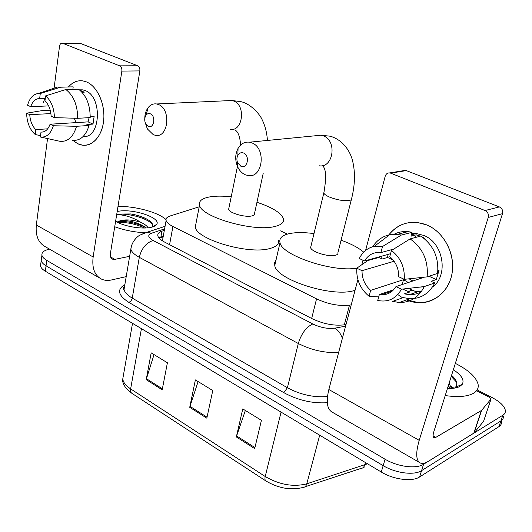 <?xml version="1.0" encoding="UTF-8"?>
<svg xmlns="http://www.w3.org/2000/svg" width="532" height="532" viewBox="0 0 532 532"><rect width="100%" height="100%" fill="white"/><g stroke="black" fill="none" stroke-linecap="round" stroke-linejoin="round"><path stroke-width="0.8" d="M199.207 206.802L170.107 215.992C166.988 217.009 165.658 218.512 166.117 220.494C166.709 222.462 168.977 224.457 172.927 226.486L316.547 298.878C328.151 304.211 339.13 306.299 349.491 305.149L351.22 304.856M287.426 234.1L280.57 230.881M477.131 389.929L492.034 397.537C499.92 401.693 504.356 405.949 505.34 410.305C505.626 412.353 504.802 413.996 502.846 415.233L423.578 464.27C416.27 469.184 397.524 466.764 385.082 459.222L46.789 260.407C43.956 258.718 42.334 256.996 41.928 255.254C41.529 252.374 44.063 250.339 49.529 249.142M501.47 421.583C501.743 423.672 500.905 425.347 498.95 426.624L419.588 476.958L421.577 470.634C414.268 475.601 395.562 473.214 383.173 465.64L46.051 265.82C43.225 264.118 41.616 262.389 41.21 260.62L41.503 258.412L41.21 260.62C41.616 262.389 43.225 264.118 46.051 265.82L383.173 465.64C395.562 473.214 414.268 475.601 421.577 470.634L500.891 420.945L421.577 470.634L423.578 464.27M503.405 415.958C503.684 418.026 502.846 419.688 500.891 420.945C502.846 419.688 503.684 418.026 503.405 415.958M164.322 230.389L161.947 231.187C158.775 232.285 157.412 233.867 157.864 235.942C158.436 237.97 160.657 240.005 164.534 242.053L311.825 318.575C323.383 324.035 334.355 326.103 344.736 324.779L346.019 324.547M158.842 237.797L163.304 236.035M419.588 476.958C412.273 481.985 393.62 479.625 381.278 472.017L45.32 271.207C42.5 269.498 40.898 267.749 40.498 265.967L40.791 263.739M236.334 436.952L242.765 408.909L261.425 420.333L254.682 448.616L236.334 436.952L236.62 435.961L254.928 447.585M146.22 379.655L151.181 352.849L167.4 362.777L162.194 389.81L146.22 379.655L146.453 378.711L162.38 388.826M189.725 407.319L195.377 379.901L212.76 390.541L206.828 418.185L189.725 407.319L189.984 406.348L207.041 417.181M198.103 381.57L189.984 406.348M154.034 354.591L146.453 378.711M245.345 410.491L236.62 435.961M455.345 363.383C468.519 370.053 476.093 376.995 478.075 384.224C478.807 388.101 477.171 391.18 473.161 393.474C466.996 396.686 457.68 397.377 445.218 395.549M450.099 388.453L448.363 385.547M451.382 388.413L449.121 383.153M453.35 369.72C461.67 375.246 464.622 380.147 462.195 384.437L459.655 386.531C456.795 388.001 452.732 388.626 447.465 388.407M454.547 388.094L455.592 387.116C458.019 383.785 456.682 379.855 451.582 375.333M452.28 388.353L451.222 387.203M449.341 386.944L448.223 385.986M456.596 382.195L451.229 376.463M426.784 224.923C445.357 232.477 457.008 257.561 451.07 277.724C445.39 298 424.356 307.855 406.608 299.902L419.043 302.741C435.548 303.366 450.438 289.588 452.419 270.728C454.534 251.895 443.076 231.639 426.784 224.923C411.442 219.49 398.774 222.828 388.779 234.938C395.988 225.781 405.391 221.598 416.995 222.403L426.784 224.923M423.871 287.446L422.381 286.788L423.871 287.446M476.566 390.727L488.689 396.919L490.983 399.086L481.606 410.372L474.098 432.955L428.293 461.357C425.208 463.252 422.634 463.844 420.586 463.119C415.958 460.858 415.499 453.264 419.209 440.343L488.223 217.462C488.875 214.29 487.817 211.982 485.038 210.539L499.362 206.921C502.095 208.325 503.132 210.579 502.481 213.671L433.76 431.931C432.795 435.209 432.908 437.144 434.099 437.716L435.901 437.331L481.606 410.372M483.601 421.258L474.098 432.955M419.309 462.381L332.56 412.353C327.12 409.6 325.89 401.993 328.849 389.524L357.89 279.599M402.584 297.853L397.796 294.542L402.584 297.853M381.118 258.499L381.191 256.311L381.118 258.499M402.438 171.231L405.404 170.366L406.295 170.599L390.634 173.153L485.038 210.539M390.634 173.153L389.73 172.913C387.489 172.78 385.973 173.911 385.188 176.298L365.597 250.426M361.827 264.71L363.004 260.248M406.295 170.599L499.362 206.921M411.555 234.087L412.127 233.521L411.555 234.087M450.91 386.172L453.902 388.187M424.21 286.755L418.598 287.227M391.459 250.486L389.77 256.617C395.795 261.804 398.774 268.514 398.714 276.753L404.28 279.327C404.885 267.25 400.609 257.641 391.459 250.486L410.119 238.908L420.812 236.055C433.381 245.006 438.98 257.448 437.597 273.401L427.13 276.879L404.28 279.327M424.39 277.172L395.954 286.602C392.443 292.234 387.562 294.954 381.324 294.775L379.356 294.535L393.633 289.754M378.704 296.923L369.075 296.257L370.664 290.366L403.529 279.686L408.263 282.519M412.912 280.982L409.048 278.821M394.059 234.253C398.421 232.052 403.11 231.174 408.117 231.62L412.054 232.298L410.963 236.201L416.217 234.818L420.426 236.161M411.702 233.561L416.297 233.521L423.778 235.437C443.462 242.785 448.882 275.623 432.416 287.081M421.012 292.055L417.081 293.704L412.925 294.562L409.507 294.675L404.34 293.877L409.567 292.061L402.611 289.076M388.041 254.389L387.549 257.468L382.202 258.998L378.844 257.468L367.865 260.554L356.759 268.201L362.013 270.668L394.112 261.252M415.705 291.589L410.391 289.189M424.017 287.154L423.153 286.695M395.954 286.602L401.487 289.202L424.297 286.562L434.777 282.938L431.179 281.302L436.307 279.553L439.106 270.096L437.896 270.489M434.777 282.938C429.277 293.511 420.998 298.765 409.933 298.711L403.276 297.607L392.576 301.371L399.286 302.515L409.933 298.711M424.297 286.562C418.777 297.282 410.445 302.602 399.286 302.515M372.659 246.775C376.816 240.338 382.475 236.328 389.643 234.752L397.311 234.379L401.288 235.078L382.535 246.502L380.885 252.607L393.747 249.062M412.054 232.298L401.288 235.078M401.487 289.202C395.961 298.791 388.041 302.542 377.733 300.447L379.356 294.535M369.075 296.257C360.37 289.142 356.267 279.792 356.759 268.201M390.581 253.678L364.58 260.979L359.299 258.539C362.558 251.929 367.546 247.879 374.255 246.396L382.535 246.502M370.664 290.366C364.879 285.219 361.993 278.648 362.013 270.668M364.58 260.979C368.131 254.968 373.264 252.135 379.961 252.494L380.885 252.607M421.317 291.636L417.793 291.769L410.112 290.166M422.189 236.973L424.915 238.549L424.423 238.682M410.119 238.908C422.814 248.025 428.486 260.68 427.13 276.879M416.217 234.818L415.465 237.485M429.018 276.254L436.307 279.553M409.567 292.061L410.691 288.138M403.529 279.686L402.152 284.547M387.549 257.468L393.181 260.022M243.576 153.023C241.242 152.205 239.34 152.95 237.877 155.258C236.687 157.565 236.587 160.032 237.585 162.666L240.843 166.23C247.387 169.455 250.313 155.544 243.576 153.023M245.186 174.729C241.754 173.139 239.147 170.273 237.358 166.137C234.971 159.846 235.204 153.921 238.057 148.368C240.89 143.693 244.693 141.632 249.455 142.197L251.842 142.882C266.579 148.089 262.841 178.619 248.052 175.547L245.186 174.729M311.007 245.964L310.615 247.599C311.267 251.875 328.876 257.308 335.466 255.234C337.448 254.688 338.279 253.791 337.953 252.54L351.346 199.66M356.886 268.115C333.052 272.65 281.694 255.34 280.005 242.678C278.954 238.296 282.046 235.284 289.262 233.634C295.799 232.278 304.045 232.265 314 233.588M341.085 240.185C350.967 243.742 358.502 247.732 363.702 252.148M355.083 290.219L355.01 290.246C334.309 298.186 276.274 280.012 274.771 265.521L274.685 262.569L276.042 259.988M150.35 113.815C148.734 113.203 147.324 113.629 146.114 115.085C144.385 117.765 144.278 120.717 145.795 123.936L148.248 126.33C153.948 129.156 156.195 115.983 150.35 113.815M144.77 118.636C144.81 114.247 145.928 110.583 148.129 107.644C150.503 104.698 153.329 103.474 156.621 103.966L158.41 104.498C171.39 109.047 168.385 138.307 155.417 135.314L153.269 134.676L147.357 128.917L145.043 122.094M228.906 208.039L228.64 209.335C229.192 212.96 244.806 217.522 251.53 215.999C253.844 215.533 254.841 214.689 254.535 213.472L263.18 173.465M256.949 202.293C272.118 207.3 280.923 212.733 283.376 218.572C284.367 222.363 281.335 225.043 274.266 226.625C252.993 231.979 200.996 216.883 199.52 205.192C198.562 200.956 202.2 198.15 210.433 196.787C216.211 195.916 223.134 195.929 231.207 196.813M278.475 240.045C279.413 244.028 276.354 246.901 269.305 248.67C248.072 254.622 196.607 239.44 195.277 227.117L196.128 222.715M86.55 81.941C97.955 86.543 106.028 105.968 103.388 122.732C100.914 139.577 88.751 149.133 77.792 143.746L72.851 140.401L77.792 143.746L82.553 145.176C93.007 146.666 102.716 135.135 103.78 119.115C104.964 103.135 97.07 86.231 86.55 81.941C79.707 79.361 73.669 81.03 68.448 86.969C72.638 82.108 77.539 80.099 83.132 80.931L86.55 81.941M126.204 276.62L111.52 279.952C107.856 280.77 104.531 280.497 101.546 279.134C94.623 275.45 91.823 268.062 93.147 256.969L121.861 71.089C122.074 68.528 121.343 66.779 119.673 65.848L137.688 65.769C139.351 66.68 140.076 68.395 139.85 70.909L110.403 253.538C110.044 256.358 110.762 258.233 112.551 259.164L114.885 259.357L129.642 256.318M99.597 278.01L45.559 246.848C38.41 243.018 35.338 235.743 36.336 225.023L47.547 138.599M79.926 43.484L62.616 43.258L119.673 65.848M62.616 43.258L62.291 43.159C60.848 43.059 59.936 44.07 59.537 46.191L54.138 87.807M80.844 43.584L137.688 65.769M45.599 95.886L44.961 100.914C48.671 104.485 50.726 109.552 51.125 116.109L54.43 117.639C54.138 107.989 51.192 100.741 45.599 95.886L65.882 89.516L78.503 89.17C86.277 95.261 90.174 104.738 90.194 117.599L77.672 118.31L54.43 117.639M50.075 124.209L53.366 125.752L76.548 126.297C73.363 136.864 67.903 141.884 60.163 141.352L40.379 137.003L40.997 132.116C45.094 132.242 48.119 129.602 50.075 124.209L88.106 121.881L89.07 117.658M40.997 132.116L43.032 131.983M79.734 90.088L84.242 92.202L82.028 92.275M79.401 89.822L82.706 89.841L85.32 90.613C102.842 96.877 100.561 138.879 83.152 136.498M76.548 126.297L89.05 125.486L86.876 124.495L93.007 124.102L94.157 116.275L90.221 116.495M89.05 125.486C85.832 135.926 80.359 140.887 72.625 140.368M68.442 86.969L60.568 87.215L40.286 93.512L39.667 98.52L45.286 98.32M72.871 89.323L73.203 86.896M50.234 110.191L42.407 110.563L26.6 113.183L29.759 114.673L50.912 113.595M43.391 102.756L44.781 98.34M51.943 88.937L57.649 87.015L60.568 87.215M53.366 125.752C50.733 133.918 46.404 137.668 40.379 137.003M47.681 128.837L35.784 129.615L35.178 134.483L40.545 135.687M35.178 134.483C29.785 129.622 26.926 122.52 26.6 113.183M48.631 105.908L30.736 106.679L27.558 105.216C29.646 97.988 33.317 94.064 38.57 93.439L40.286 93.512M35.784 129.615C32.179 126.044 30.171 121.063 29.759 114.673M30.736 106.679C32.585 101.28 35.558 98.56 39.667 98.52M65.882 89.516C73.675 95.687 77.606 105.283 77.672 118.31M76.029 122.619L74.261 118.21M88.106 121.881L93.007 124.102M117.998 206.443C135.115 205.997 158.177 212.268 166.017 219.57M146.174 227.949L144.591 226.685C137.475 222.509 130.001 220.487 122.16 220.627L119.135 221.106L117.313 221.984M119.135 221.106L122.227 220.221C127.953 219.463 134.137 220.155 140.767 222.296C144.491 224.019 146.945 225.854 148.115 227.796M117.186 211.497L118.55 211.244C133.452 208.471 161.362 217.927 156.701 224.331C155.803 225.801 153.628 226.858 150.184 227.503C140.9 229.352 123.338 226.186 115.61 221.245M152.265 227.024C153.402 225.009 152.352 222.828 149.1 220.494C144.438 217.395 138.313 215.214 130.732 213.95L119.7 214.05L117.14 214.615L120.006 214.802C127.201 215.606 134.117 218.1 140.767 222.296M144.438 232.723C133.938 232.132 124.036 230.137 114.726 226.738M145.555 227.417C136.145 222.941 126.949 220.993 117.951 221.565M154.087 226.373L154.021 225.994M148.84 220.308C143.826 217.289 137.788 215.167 130.732 213.95M144.578 228.009C135.474 223.886 126.636 222.07 118.051 222.569M152.671 224.77C147.723 217.801 125.865 212.541 117.14 214.615M344.29 324.859L349.491 305.149M311.659 318.482L316.547 298.878M169.575 244.673L172.927 226.486M327.3 402.717C312.331 403.622 297.834 400.264 283.809 392.656L128.804 302.342C118.004 295.293 116.688 289.395 124.847 284.653M385.082 459.222L381.278 472.017M502.846 415.233L498.95 426.624M46.789 260.407L45.32 271.207M338.631 352.49C325.005 353.188 311.559 350.196 298.299 343.512L287.406 387.742C300.567 394.771 313.933 397.69 327.486 396.5M164.601 228.886L151.62 233.202C147.344 234.964 147.856 237.398 153.156 240.504L312.763 323.961C306.166 327.12 301.345 333.637 298.299 343.512L139.311 257.328L132.249 298.106L287.406 387.742L283.809 392.656M153.156 240.504C146.174 242.718 141.559 248.331 139.311 257.328C134.39 254.615 131.57 251.895 130.852 249.175L131.564 245.585M124.654 285.777L124.036 289.461C124.701 292.387 127.434 295.273 132.249 298.106C131.71 300.281 130.559 301.691 128.804 302.342M312.763 323.961C320.537 327.659 327.945 329.055 334.987 328.144L345.587 326.163M141.093 234.479L146.819 232.324L151.62 233.202M334.987 328.144C338.286 330.345 340.753 333.737 342.382 338.305M159.268 238.303L163.131 236.973M160.93 236.846L161.947 231.187M265.774 480.875L132.029 393.407C130.752 392.623 130.287 391.12 130.633 388.892L265.215 476.519C279.413 484.765 293.272 487.199 306.784 483.827L367.532 463.798M304.962 486.8L360.683 468.526C362.664 468.426 364.028 467.229 364.772 464.935L365.457 462.561M281.069 412.114L265.215 476.519C264.683 478.886 264.956 480.396 266.047 481.054C278.416 488.29 290.652 490.444 302.761 487.525C304.73 487.465 306.073 486.235 306.784 483.827L319.692 435.203M123.504 374.774L122.752 379.07C123.304 382.488 125.931 385.767 130.633 388.892L141.432 328.656M328.849 389.524L419.209 440.343M433.115 435.788L435.901 437.331M473.806 433.201L481.314 410.611M502.481 213.671L488.223 217.462M483.408 421.829L490.81 399.738M324.141 191.62L323.808 193.016C324.354 194.293 326.256 195.643 329.521 197.073C337.049 199.985 343.639 201.129 349.291 200.484C351.28 200.079 352.084 199.334 351.705 198.243C355.01 184.817 355.336 172.501 352.683 161.282C350.488 151.421 342.794 139.663 330.106 136.199L320.936 135.221L315.995 135.7M319.1 165.758C333.365 168.445 337.394 140.508 323.23 135.833L320.936 135.221L249.455 142.197M230.13 129.323C242.785 132.009 246.183 105.117 233.561 100.98L231.812 100.501L228.354 100.661M36.336 225.023L93.147 256.969M110.643 257.003L114.885 259.357M139.85 70.909L121.861 71.089M162.519 240.331L161.941 240.531M162.426 240.85L166.117 220.494M41.928 255.254L40.498 265.967M165.06 226.319L146.819 232.324L140.009 235.097C137.881 235.969 131.577 241.468 130.852 249.175L124.036 289.461L123.537 289.169C122.653 289.501 123.012 288.457 124.614 286.03M364.201 467.169L363.03 467.701M131.717 393.201C125.093 388.2 122.101 383.492 122.752 379.07L132.515 323.323M451.349 387.914L451.189 388.42M455.592 387.116L462.195 384.437M433.766 437.537L434.099 437.716M405.404 170.366L389.73 172.913M381.324 294.775L392.23 291.104M411.349 234.812L416.297 233.521M397.311 234.379L408.117 231.62M374.255 246.396L389.643 234.752M409.507 294.675L417.793 291.769M237.585 162.666L237.358 166.137M237.877 155.258L238.057 148.368M280.005 242.678L274.771 265.521M310.615 247.599L323.808 193.016C326.601 177.482 326.129 168.378 322.399 165.698M267.423 140.441C266.944 132.934 265.235 126.131 262.283 120.033C260.56 115.291 251.217 103.787 240.836 101.652L231.812 100.501L156.621 103.966M145.795 123.936L147.357 128.917M146.114 115.085L148.129 107.644M199.52 205.192L195.277 227.117M240.577 145.103C240.032 136.711 238.137 131.63 234.898 129.868M228.64 209.335L237.458 166.376M112.039 258.878L112.551 259.164M80.525 43.491L62.291 43.159M79.541 89.928L82.706 89.841M60.335 87.168L72.97 86.849M38.57 93.439L57.649 87.015M152.458 226.971L156.701 224.331"/></g></svg>

